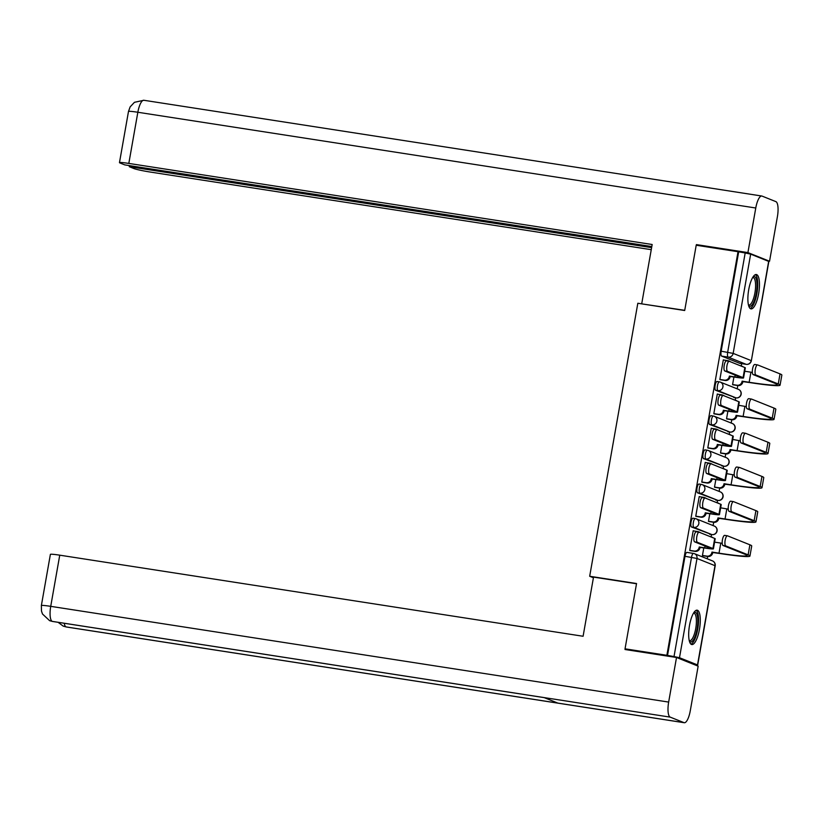 <?xml version="1.0" encoding="UTF-8"?>
<svg xmlns="http://www.w3.org/2000/svg" width="823" height="823" viewBox="0 0 823 823"><rect width="100%" height="100%" fill="white"/><g stroke="black" fill="none" stroke-linecap="round" stroke-linejoin="round"><path stroke-width="1.23" d="M695.209 518.572L693.079 518.243A4.454 1.337 98.8 0 0 692.987 518.223A4.454 1.337 98.8 0 0 691.032 522.121A4.454 1.337 98.8 0 0 691.526 527.008L693.84 527.368A4.454 1.337 -81.2 0 1 693.347 522.482A4.454 1.337 -81.2 0 1 695.301 518.583A4.454 1.337 -81.2 0 1 695.384 518.603A4.454 4.238 111.8 0 1 698.82 523.634A4.454 4.238 -68.2 0 1 693.84 527.368L711.844 534.58A4.454 4.238 -68.2 0 0 714.282 526.051A4.454 4.454 0 0 1 711.936 534.6A4.454 1.337 -81.2 0 1 711.844 534.58L691.526 527.008M701.227 484.397L699.108 484.068A4.454 1.337 98.8 0 0 699.015 484.037A4.454 1.337 98.8 0 0 697.06 487.936A4.454 1.337 98.8 0 0 697.554 492.833L699.869 493.193A4.454 1.337 -81.2 0 1 699.365 488.296A4.454 1.337 -81.2 0 1 701.33 484.397A4.454 1.337 -81.2 0 1 701.412 484.428A4.454 4.238 111.8 0 1 704.848 489.459A4.454 4.238 -68.2 0 1 699.869 493.193L717.872 500.394A4.454 4.238 -68.2 0 0 720.3 491.876A4.454 4.454 0 0 1 717.965 500.425A4.454 1.337 -81.2 0 1 717.872 500.394L697.554 492.833M707.255 450.212L705.126 449.883A4.454 1.337 98.8 0 0 705.044 449.862A4.454 1.337 98.8 0 0 703.089 453.761A4.454 1.337 98.8 0 0 703.583 458.648L705.897 459.008A4.454 1.337 -81.2 0 1 705.393 454.121A4.454 1.337 -81.2 0 1 707.348 450.222A4.454 1.337 -81.2 0 1 707.441 450.243A4.454 4.238 111.8 0 1 710.877 455.273A4.454 4.238 -68.2 0 1 705.897 459.008L723.901 466.219A4.454 4.238 -68.2 0 0 726.328 457.691A4.454 4.454 0 0 1 723.993 466.24A4.454 1.337 -81.2 0 1 723.901 466.219L703.583 458.648M713.284 416.037L711.154 415.708A4.454 1.337 98.8 0 0 711.062 415.677A4.454 1.337 98.8 0 0 709.107 419.576A4.454 1.337 98.8 0 0 709.611 424.473L711.926 424.833A4.454 1.337 -81.2 0 1 711.422 419.936A4.454 1.337 -81.2 0 1 713.376 416.037A4.454 1.337 -81.2 0 1 713.469 416.068A4.454 4.238 111.8 0 1 716.895 421.098A4.454 4.238 -68.2 0 1 711.926 424.833L729.929 432.034A4.454 4.238 -68.2 0 0 732.357 423.516A4.454 4.454 0 0 1 730.022 432.065A4.454 1.337 -81.2 0 1 729.929 432.034L709.611 424.473M719.312 381.851L717.183 381.522A4.454 1.337 98.8 0 0 717.09 381.502A4.454 1.337 98.8 0 0 715.136 385.401A4.454 1.337 98.8 0 0 715.64 390.287L717.954 390.647A4.454 1.337 -81.2 0 1 717.45 385.761A4.454 1.337 -81.2 0 1 719.405 381.862A4.454 1.337 -81.2 0 1 719.497 381.882A4.454 4.238 111.8 0 1 722.923 386.913A4.454 4.238 -68.2 0 1 717.954 390.647L735.957 397.859A4.454 4.238 -68.2 0 0 738.385 389.33A4.454 4.454 0 0 1 736.05 397.879A4.454 1.337 -81.2 0 1 735.957 397.859L715.64 390.287M758.631 293.688A17.396 5.216 98.8 0 0 756.337 274.512A17.396 5.216 98.8 0 0 748.714 289.717A17.396 5.216 98.8 0 0 751.008 308.882A17.396 5.216 98.8 0 0 758.631 293.688M699.447 629.358A17.396 5.216 98.8 0 0 697.153 610.182A17.396 5.216 98.8 0 0 689.52 625.377A17.396 5.216 98.8 0 0 691.824 644.553A17.396 5.216 98.8 0 0 699.447 629.358M707.245 558.796L707.657 556.451M711.123 536.822L711.525 534.538M713.099 525.588L713.685 522.276M717.142 502.647L717.553 500.353M719.127 491.403L719.714 488.09M723.17 468.462L723.582 466.178M725.156 457.228L725.742 453.915M729.199 434.287L729.6 431.993M731.184 423.043L731.77 419.73M735.227 400.101L735.628 397.818M737.213 388.868L737.789 385.555M741.256 365.926L741.657 363.632M625.038 648.822L666.867 655.303L738.025 251.704L696.207 245.233L684.695 310.518L637.825 303.255L589.68 576.265L636.549 583.528L625.038 648.822L627.887 649.954M694.849 664.83L697.503 664.933L679.489 657.721L674.016 656.559L691.515 557.305A4.454 1.337 -81.2 0 1 693.47 553.416A4.454 1.337 -81.2 0 1 693.563 553.437A4.454 4.238 -68.2 0 1 694.447 553.684A4.454 4.454 0 0 0 693.47 553.416L686.958 552.398A4.454 1.337 -81.2 0 1 687.051 552.428L693.378 553.406M666.867 655.303L674.016 656.559M739.856 363.344A4.454 1.337 -81.2 0 1 739.764 363.344A4.454 1.337 -81.2 0 1 739.671 363.313L721.668 356.112L728.18 357.12A4.454 1.337 -81.2 0 1 727.676 352.223L745.185 252.97L750.658 254.132L768.847 261.467L751.348 360.721L768.661 261.344M745.185 252.97L738.025 251.704M723.849 360.032L723.324 359.826L719.847 379.547L720.825 379.804M733.921 376.985L732.573 384.639L733.55 384.897M717.821 394.217L717.296 394.001L713.819 413.722L714.796 413.979M727.892 411.171L726.544 418.814L727.522 419.072M711.792 428.392L711.267 428.186L707.79 447.907L708.768 448.165M721.864 445.346L720.516 453L721.493 453.257M705.764 462.577L705.249 462.361L701.772 482.083L702.749 482.34M715.845 479.531L714.498 487.175L715.465 487.432M699.745 496.753L699.221 496.547L695.744 516.268L696.721 516.525M709.817 513.706L708.469 521.36L709.447 521.617M693.717 530.938L693.192 530.722L689.715 550.443L690.692 550.7M593.414 577.756L589.68 576.265M703.788 547.892L702.441 555.535L703.418 555.792M667.504 655.55L685.003 556.297A4.454 1.337 -81.2 0 1 686.958 552.398M738.663 251.961L721.164 351.215A4.454 1.337 98.8 0 0 721.668 356.112M719.868 379.444L724.343 380.144A4.454 4.238 -68.2 0 0 729.322 376.409L735.669 377.263A11.265 0.741 -170 0 0 743.55 377.932L745.329 367.85A11.265 0.741 -170 0 0 744.846 367.542L729.291 361.318A5.133 1.543 98.8 0 0 729.188 361.287A5.133 1.543 98.8 0 0 726.915 365.947A5.133 1.543 98.8 0 0 727.522 371.389L724.785 370.967A5.133 1.543 -81.2 0 1 724.178 365.515A5.133 1.543 -81.2 0 1 726.462 360.865A5.133 1.543 -81.2 0 1 726.565 360.886L729.085 361.276M729.672 361.462A4.454 4.238 -68.2 0 0 728.664 360.886L729.497 361.215A4.454 4.238 111.8 0 1 730.495 361.791M730.207 376.42L730.145 376.739A4.454 4.238 111.8 0 1 725.176 380.473L720.279 379.712M724.785 370.967L740.34 377.201A8.364 0.556 10 0 1 740.69 377.428A8.364 0.556 10 0 1 734.846 376.934L729.384 376.08M728.664 360.886A4.454 4.238 -68.2 0 0 727.779 360.639L723.304 359.949M743.55 377.932A11.265 0.741 -170 0 0 743.076 377.623L727.522 371.389M732.593 384.547L737.069 385.236A4.454 4.238 -68.2 0 0 742.048 381.502L749.969 382.602A43.033 2.839 -170 0 0 780.07 385.154L781.85 375.082A43.033 2.839 -170 0 0 780.039 373.889L757.644 364.928A5.133 1.543 98.8 0 0 757.541 364.898A5.133 1.543 98.8 0 0 755.257 369.558A5.133 1.543 98.8 0 0 755.864 375L753.127 374.578A5.133 1.543 -81.2 0 1 752.531 369.126A5.133 1.543 -81.2 0 1 754.804 364.476A5.133 1.543 -81.2 0 1 754.907 364.507L757.427 364.887M753.127 374.578L775.523 383.549A40.132 2.644 10 0 1 777.221 384.65A40.132 2.644 10 0 1 749.146 382.273L742.109 381.172M752.335 372.408A40.132 2.644 10 0 1 750.926 372.191L744.733 371.235M742.397 366.554A4.454 4.238 -68.2 0 0 740.505 365.741L740.237 365.69M741.389 365.978L742.223 366.307A4.454 4.238 111.8 0 1 743.22 366.893M742.932 381.512L742.871 381.841A4.454 4.238 111.8 0 1 737.902 385.565L737.069 385.236M733.005 384.814L737.902 385.565M780.07 385.154A43.033 2.839 -170 0 0 778.26 383.971L755.864 375M713.839 413.63L718.314 414.319A4.454 4.238 -68.2 0 0 723.294 410.595L729.641 411.438A11.265 0.741 -170 0 0 737.521 412.107L739.301 402.036A11.265 0.741 -170 0 0 738.828 401.717L723.263 395.493A5.133 1.543 98.8 0 0 723.16 395.462A5.133 1.543 98.8 0 0 720.886 400.122A5.133 1.543 98.8 0 0 721.493 405.574L718.757 405.153A5.133 1.543 -81.2 0 1 718.15 399.7A5.133 1.543 -81.2 0 1 720.434 395.04A5.133 1.543 -81.2 0 1 720.537 395.071L723.057 395.462M723.643 395.647A4.454 4.238 -68.2 0 0 722.645 395.061L723.468 395.4A4.454 4.238 111.8 0 1 724.466 395.976M724.178 410.595L724.127 410.924A4.454 4.238 111.8 0 1 719.148 414.658L714.251 413.897M718.757 405.153L734.311 411.377A8.364 0.556 10 0 1 734.661 411.603A8.364 0.556 10 0 1 728.818 411.109L723.355 410.266M722.645 395.061A4.454 4.238 -68.2 0 0 721.761 394.824L717.275 394.124M737.521 412.107A11.265 0.741 -170 0 0 737.048 411.798L721.493 405.574M707.811 447.805L712.296 448.504A4.454 4.238 -68.2 0 0 717.265 444.77L723.623 445.624A11.265 0.741 -170 0 0 731.493 446.292L733.272 436.211A11.265 0.741 -170 0 0 732.799 435.902L717.245 429.678A5.133 1.543 98.8 0 0 717.142 429.647A5.133 1.543 98.8 0 0 714.858 434.307A5.133 1.543 98.8 0 0 715.465 439.749L712.728 439.328A5.133 1.543 -81.2 0 1 712.121 433.875A5.133 1.543 -81.2 0 1 714.405 429.225A5.133 1.543 -81.2 0 1 714.508 429.246L717.028 429.637M717.615 429.822A4.454 4.238 -68.2 0 0 716.617 429.246L717.44 429.575A4.454 4.238 111.8 0 1 718.448 430.151M718.15 444.78L718.098 445.099A4.454 4.238 111.8 0 1 713.119 448.833L708.222 448.072M712.728 439.328L728.283 445.562A8.364 0.556 10 0 1 728.643 445.788A8.364 0.556 10 0 1 722.789 445.294L717.327 444.441M716.617 429.246A4.454 4.238 -68.2 0 0 715.732 428.999L711.247 428.31M731.493 446.292A11.265 0.741 -170 0 0 731.019 445.984L715.465 439.749M684.726 310.322L642.557 303.996M641.734 303.666L652.166 244.503L128.82 163.417A13.374 0.885 -170 0 0 119.469 162.625A13.374 0.885 -170 0 0 120.035 162.995L124.767 164.888L651.806 246.55M144.128 100.355A13.713 4.115 98.8 0 0 143.86 100.272L761.779 196.018A13.713 4.115 98.8 0 1 762.057 196.09L775.863 201.614A13.713 4.115 98.8 0 1 777.406 216.655L769.546 261.251L767.725 260.963M761.779 196.018A13.713 4.115 98.8 0 0 755.771 208.003L747.912 252.589L769.546 261.251M129.478 165.618L129.283 166.699L134.026 168.602A13.374 0.885 -170 0 0 150.455 172.079L651.26 249.678M129.283 166.699L651.621 247.63M747.912 252.589L696.412 244.606L699.077 245.676M696.412 244.606L696.299 245.244M636.508 583.764L593.527 577.108L583.096 636.261L59.75 555.175L50.728 606.345L668.657 702.081L676.516 657.495L625.017 649.512L625.141 648.853M668.657 702.081A13.713 4.115 98.8 0 0 670.189 717.121L544.085 697.585L557.891 703.109L683.995 722.645L670.189 717.121M683.995 722.645A13.713 4.115 98.8 0 0 684.273 722.728A13.713 4.115 98.8 0 0 690.281 710.743L698.151 666.157L676.516 657.495M41.366 605.543L41.469 611.016L42.498 614.009L49.596 620.655L52.261 621.386A13.713 4.115 98.8 0 1 50.728 606.345A13.374 0.885 -170 0 0 41.366 605.543L50.388 554.383A13.374 0.885 10 0 1 59.75 555.175M64.225 623.258A13.713 4.115 98.8 0 0 66.066 626.91L63.114 626.056L58.114 622.311M753.076 276.888A15.051 4.516 -81.2 0 1 754.598 276.651A15.051 4.516 -81.2 0 1 756.286 293.163A15.051 4.516 -81.2 0 1 749.383 306.228A15.051 4.516 -81.2 0 1 748.621 305.631M748.436 304.932A13.94 4.187 98.8 0 0 748.529 304.973A13.94 4.187 98.8 0 0 748.807 305.045A13.94 4.187 98.8 0 0 755 292.391A13.94 4.187 98.8 0 0 753.354 277.577A13.94 4.187 98.8 0 0 753.076 277.505A13.94 4.187 98.8 0 0 752.685 277.505M750.113 308.45A17.283 5.185 98.8 0 0 757.119 292.237A17.283 5.185 98.8 0 0 755.349 274.656M693.882 612.559A15.051 4.516 -81.2 0 1 695.414 612.312A15.051 4.516 -81.2 0 1 697.102 628.823A15.051 4.516 -81.2 0 1 690.199 641.899A15.051 4.516 -81.2 0 1 689.427 641.302M689.252 640.603A13.94 4.187 98.8 0 0 689.335 640.633A13.94 4.187 98.8 0 0 689.623 640.716A13.94 4.187 98.8 0 0 695.805 628.062A13.94 4.187 98.8 0 0 694.17 613.248A13.94 4.187 98.8 0 0 693.882 613.176A13.94 4.187 98.8 0 0 693.501 613.176M690.929 644.121A17.283 5.185 98.8 0 0 697.935 627.898A17.283 5.185 98.8 0 0 696.165 610.327M726.565 418.722L731.04 419.421A4.454 4.238 -68.2 0 0 736.019 415.687L743.941 416.777A43.033 2.839 -170 0 0 774.042 419.339L775.822 409.257A43.033 2.839 -170 0 0 774.011 408.074L751.615 399.104A5.133 1.543 98.8 0 0 751.512 399.073A5.133 1.543 98.8 0 0 749.228 403.733A5.133 1.543 98.8 0 0 749.835 409.185L747.099 408.764A5.133 1.543 -81.2 0 1 746.502 403.311A5.133 1.543 -81.2 0 1 748.776 398.651A5.133 1.543 -81.2 0 1 748.879 398.682L751.399 399.073M738.787 404.916A4.454 4.238 111.8 0 1 738.735 405.286L744.897 406.367A40.132 2.644 10 0 0 746.307 406.583M747.099 408.764L769.495 417.724A40.132 2.644 10 0 1 771.192 418.835A40.132 2.644 10 0 1 743.118 416.448L736.081 415.358M736.369 400.739A4.454 4.238 -68.2 0 0 734.486 399.916L734.209 399.875M735.371 400.163L736.194 400.492A4.454 4.238 111.8 0 1 737.192 401.068M736.904 415.687L736.842 416.016A4.454 4.238 111.8 0 1 731.873 419.751L731.04 419.421M726.976 418.989L731.873 419.751M774.042 419.339A43.033 2.839 -170 0 0 772.231 418.146L749.835 409.185M720.537 452.907L725.012 453.596A4.454 4.238 -68.2 0 0 729.991 449.862L737.922 450.963A43.033 2.839 -170 0 0 768.024 453.514L769.793 443.443A43.033 2.839 -170 0 0 767.982 442.249L745.587 433.289A5.133 1.543 98.8 0 0 745.484 433.258A5.133 1.543 98.8 0 0 743.2 437.918A5.133 1.543 98.8 0 0 743.807 443.36L741.081 442.939A5.133 1.543 -81.2 0 1 740.474 437.486A5.133 1.543 -81.2 0 1 742.747 432.836A5.133 1.543 -81.2 0 1 742.85 432.867L745.371 433.248M732.758 439.101A4.454 4.238 111.8 0 1 732.717 439.461L738.869 440.552A40.132 2.644 10 0 0 740.278 440.768M741.081 442.939L763.477 451.909A40.132 2.644 10 0 1 765.164 453.01A40.132 2.644 10 0 1 737.089 450.634L730.052 449.543M730.34 434.914A4.454 4.238 -68.2 0 0 728.458 434.102L728.18 434.05M729.343 434.338L730.166 434.667A4.454 4.238 111.8 0 1 731.174 435.254M730.875 449.872L730.824 450.202A4.454 4.238 111.8 0 1 725.845 453.926L725.012 453.596M720.948 453.175L725.845 453.926M768.024 453.514A43.033 2.839 -170 0 0 766.203 452.331L743.807 443.36M701.782 481.99L706.268 482.679A4.454 4.238 -68.2 0 0 711.237 478.955L717.594 479.799A11.265 0.741 -170 0 0 725.464 480.467L727.244 470.396A11.265 0.741 -170 0 0 726.771 470.077L711.216 463.853A5.133 1.543 98.8 0 0 711.113 463.822A5.133 1.543 98.8 0 0 708.829 468.482A5.133 1.543 98.8 0 0 709.436 473.935L706.7 473.513A5.133 1.543 -81.2 0 1 706.103 468.061A5.133 1.543 -81.2 0 1 708.377 463.4A5.133 1.543 -81.2 0 1 708.48 463.431L711 463.822M711.586 464.007A4.454 4.238 -68.2 0 0 710.588 463.421L711.411 463.761A4.454 4.238 111.8 0 1 712.42 464.337M712.121 478.955L712.07 479.284A4.454 4.238 111.8 0 1 707.091 483.019L702.204 482.257M706.7 473.513L722.255 479.737A8.364 0.556 10 0 1 722.615 479.963A8.364 0.556 10 0 1 716.761 479.47L711.298 478.626M710.588 463.421A4.454 4.238 -68.2 0 0 709.704 463.184L705.218 462.485M725.464 480.467A11.265 0.741 -170 0 0 724.991 480.159L709.436 473.935M695.754 516.165L700.239 516.865A4.454 4.238 -68.2 0 0 705.218 513.13L711.566 513.984A11.265 0.741 -170 0 0 719.436 514.653L721.215 504.571A11.265 0.741 -170 0 0 720.742 504.262L705.188 498.038A5.133 1.543 98.8 0 0 705.085 498.008A5.133 1.543 98.8 0 0 702.801 502.668A5.133 1.543 98.8 0 0 703.408 508.11L700.682 507.688A5.133 1.543 -81.2 0 1 700.075 502.236A5.133 1.543 -81.2 0 1 702.348 497.586A5.133 1.543 -81.2 0 1 702.451 497.606L704.972 497.997M705.568 498.182A4.454 4.238 -68.2 0 0 704.56 497.606L705.383 497.936A4.454 4.238 111.8 0 1 706.391 498.512M706.103 513.141L706.041 513.459A4.454 4.238 111.8 0 1 701.062 517.194L696.176 516.433M700.682 507.688L716.236 513.922A8.364 0.556 10 0 1 716.586 514.149A8.364 0.556 10 0 1 710.733 513.655L705.27 512.801M704.56 497.606A4.454 4.238 -68.2 0 0 703.675 497.359L699.2 496.67M719.436 514.653A11.265 0.741 -170 0 0 718.963 514.344L703.408 508.11M689.736 550.35L694.211 551.04A4.454 4.238 -68.2 0 0 699.19 547.316L705.537 548.159A11.265 0.741 -170 0 0 713.418 548.828L715.187 538.756A11.265 0.741 -170 0 0 714.714 538.437L699.159 532.214A5.133 1.543 98.8 0 0 699.056 532.183A5.133 1.543 98.8 0 0 696.783 536.843A5.133 1.543 98.8 0 0 697.379 542.295L694.653 541.873A5.133 1.543 -81.2 0 1 694.046 536.421A5.133 1.543 -81.2 0 1 696.32 531.761A5.133 1.543 -81.2 0 1 696.423 531.792L698.953 532.183M699.54 532.368A4.454 4.238 -68.2 0 0 698.532 531.781L699.365 532.121A4.454 4.238 111.8 0 1 700.363 532.697M700.075 547.316L700.013 547.645A4.454 4.238 111.8 0 1 695.034 551.379L690.147 550.618M694.653 541.873L710.208 548.097A8.364 0.556 10 0 1 710.558 548.324A8.364 0.556 10 0 1 704.714 547.83L699.241 546.986M698.532 531.781A4.454 4.238 -68.2 0 0 697.647 531.545L693.172 530.845M713.418 548.828A11.265 0.741 -170 0 0 712.934 548.519L697.379 542.295M714.508 487.082L718.993 487.782A4.454 4.238 -68.2 0 0 723.962 484.047L731.894 485.138A43.033 2.839 -170 0 0 761.995 487.7L763.765 477.618A43.033 2.839 -170 0 0 761.954 476.435L739.558 467.464A5.133 1.543 98.8 0 0 739.455 467.433A5.133 1.543 98.8 0 0 737.182 472.093A5.133 1.543 98.8 0 0 737.778 477.546L735.052 477.124A5.133 1.543 -81.2 0 1 734.445 471.672A5.133 1.543 -81.2 0 1 736.719 467.011A5.133 1.543 -81.2 0 1 736.832 467.042L739.352 467.433M726.74 473.276A4.454 4.238 111.8 0 1 726.688 473.647L732.84 474.727A40.132 2.644 10 0 0 734.25 474.943M735.052 477.124L757.448 486.084A40.132 2.644 10 0 1 759.135 487.195A40.132 2.644 10 0 1 731.061 484.809L724.024 483.718M724.312 469.1A4.454 4.238 -68.2 0 0 722.429 468.277L722.162 468.236M723.314 468.524L724.137 468.853A4.454 4.238 111.8 0 1 725.145 469.429M724.847 484.047L724.796 484.377A4.454 4.238 111.8 0 1 719.816 488.111L718.993 487.782M714.93 487.35L719.816 488.111M761.995 487.7A43.033 2.839 -170 0 0 760.174 486.506L737.778 477.546M708.48 521.268L712.965 521.957A4.454 4.238 -68.2 0 0 717.934 518.223L725.865 519.323A43.033 2.839 -170 0 0 755.967 521.875L757.746 511.803A43.033 2.839 -170 0 0 755.925 510.61L733.53 501.649A5.133 1.543 98.8 0 0 733.427 501.619A5.133 1.543 98.8 0 0 731.153 506.279A5.133 1.543 98.8 0 0 731.76 511.721L729.024 511.299A5.133 1.543 -81.2 0 1 728.417 505.847A5.133 1.543 -81.2 0 1 730.701 501.197A5.133 1.543 -81.2 0 1 730.803 501.228L733.324 501.619M720.711 507.462A4.454 4.238 111.8 0 1 720.66 507.822L726.812 508.912A40.132 2.644 10 0 0 728.221 509.128M729.024 511.299L751.42 520.27A40.132 2.644 10 0 1 753.107 521.37A40.132 2.644 10 0 1 725.042 518.994L717.995 517.904M718.284 503.275A4.454 4.238 -68.2 0 0 716.401 502.462L716.133 502.421M717.286 502.699L718.109 503.028A4.454 4.238 111.8 0 1 719.117 503.614M718.829 518.233L718.767 518.562A4.454 4.238 111.8 0 1 713.788 522.286L712.965 521.957M708.901 521.535L713.788 522.286M755.967 521.875A43.033 2.839 -170 0 0 754.146 520.692L731.76 511.721M702.451 555.443L706.936 556.142A4.454 4.238 -68.2 0 0 711.916 552.408L719.837 553.498A43.033 2.839 -170 0 0 749.938 556.06L751.718 545.978A43.033 2.839 -170 0 0 749.897 544.795L727.501 535.824A5.133 1.543 98.8 0 0 727.398 535.794A5.133 1.543 98.8 0 0 725.125 540.454A5.133 1.543 98.8 0 0 725.732 545.906L722.995 545.484A5.133 1.543 -81.2 0 1 722.388 540.032A5.133 1.543 -81.2 0 1 724.672 535.372A5.133 1.543 -81.2 0 1 724.775 535.403L727.295 535.794M722.995 545.484L745.391 554.445A40.132 2.644 10 0 1 747.089 555.556A40.132 2.644 10 0 1 719.014 553.169L711.967 552.079M722.193 543.303A40.132 2.644 10 0 1 720.783 543.087L714.59 542.131M712.265 537.46A4.454 4.238 -68.2 0 0 710.372 536.637L710.105 536.596M711.257 536.884L712.09 537.213A4.454 4.238 111.8 0 1 713.088 537.789M712.8 552.408L712.739 552.737A4.454 4.238 111.8 0 1 707.759 556.471L706.936 556.142M702.873 555.71L707.759 556.471M749.938 556.06A43.033 2.839 -170 0 0 748.128 554.867L725.732 545.906M697.503 664.933L715.002 565.679L696.999 558.467L679.489 657.721M739.671 363.313L746.183 364.332L728.18 357.12A4.454 4.238 111.8 0 0 733.159 353.386L751.162 360.597A4.454 4.238 111.8 0 1 746.183 364.332A4.454 1.337 -81.2 0 0 746.276 364.352A4.454 4.454 0 0 0 751.348 360.721M750.658 254.132L733.159 353.386L721.164 351.215M736.163 397.879A4.454 1.337 -81.2 0 1 736.05 397.879L733.735 397.519M730.135 432.065A4.454 1.337 -81.2 0 1 730.022 432.065L727.707 431.705M724.106 466.24A4.454 1.337 -81.2 0 1 723.993 466.24L721.678 465.88M718.078 500.425A4.454 1.337 -81.2 0 1 717.965 500.425L715.65 500.065M712.049 534.6A4.454 1.337 -81.2 0 1 711.936 534.6L709.621 534.24M746.389 364.352A4.454 1.337 -81.2 0 1 746.276 364.352L739.764 363.344M685.003 556.297L696.999 558.467A4.454 4.238 -68.2 0 0 694.447 553.684L712.451 560.885A4.454 4.238 -68.2 0 1 715.002 565.679L715.187 565.802A4.454 4.454 0 0 0 712.451 560.885M735.165 375.123L734.846 376.934M724.343 380.144L725.176 380.473M729.322 376.409L730.145 376.739M744.846 367.542L743.076 377.623M749.146 382.273L750.926 372.191M742.871 381.841L742.048 381.502M778.26 383.971L780.039 373.889M729.137 409.309L728.818 411.109M718.314 414.319L719.148 414.658M723.294 410.595L724.127 410.924M738.828 401.717L737.048 411.798M723.108 443.484L722.789 445.294M712.296 448.504L713.119 448.833M717.265 444.77L718.098 445.099M732.799 435.902L731.019 445.984M755.771 208.003L137.842 112.257L128.82 163.417M143.86 100.272A13.713 4.115 98.8 0 0 137.842 112.257A13.374 0.885 -170 0 0 128.491 111.465L130.137 106.887L134.447 102.309L143.86 100.272M49.905 620.768L52.507 621.447A13.713 4.115 98.8 0 1 52.261 621.386L544.085 697.585M557.891 703.109L66.066 626.91A13.713 4.115 98.8 0 0 66.344 626.982L684.273 722.728M743.118 416.448L744.897 406.367M736.842 416.016L736.019 415.687M772.231 418.146L774.011 408.074M737.089 450.634L738.869 440.552M730.824 450.202L729.991 449.862M766.203 452.331L767.982 442.249M717.08 477.669L716.761 479.47M706.268 482.679L707.091 483.019M711.237 478.955L712.07 479.284M726.771 470.077L724.991 480.159M711.051 511.844L710.733 513.655M700.239 516.865L701.062 517.194M705.218 513.13L706.041 513.459M720.742 504.262L718.963 514.344M705.033 546.03L704.714 547.83M694.211 551.04L695.034 551.379M699.19 547.316L700.013 547.645M714.714 538.437L712.934 548.519M731.061 484.809L732.84 474.727M724.796 484.377L723.962 484.047M760.174 486.506L761.954 476.435M725.042 518.994L726.812 508.912M718.767 518.562L717.934 518.223M754.146 520.692L755.925 510.61M719.014 553.169L720.783 543.087M712.739 552.737L711.916 552.408M748.128 554.867L749.897 544.795M692.987 518.223L695.301 518.583A4.454 4.454 0 0 1 696.268 518.85L714.282 526.051M699.015 484.037L701.33 484.397A4.454 4.454 0 0 1 702.297 484.665L720.3 491.876M705.044 449.862L707.348 450.222A4.454 4.454 0 0 1 708.325 450.49L726.328 457.691M711.062 415.677L713.376 416.037A4.454 4.454 0 0 1 714.354 416.304L732.357 423.516M717.09 381.502L719.405 381.862A4.454 4.454 0 0 1 720.382 382.129L738.385 389.33M697.688 665.056L715.187 565.802M729.188 361.287L726.462 360.865M757.541 364.898L754.804 364.476M723.16 395.462L720.434 395.04M717.142 429.647L714.405 429.225M119.469 162.625L128.491 111.465M52.507 621.447L544.188 697.626M63.412 626.18L66.344 626.982M751.512 399.073L748.776 398.651M745.484 433.258L742.747 432.836M711.113 463.822L708.377 463.4M705.085 498.008L702.348 497.586M699.056 532.183L696.32 531.761M739.455 467.433L736.719 467.011M733.427 501.619L730.701 501.197M727.398 535.794L724.672 535.372"/></g></svg>
